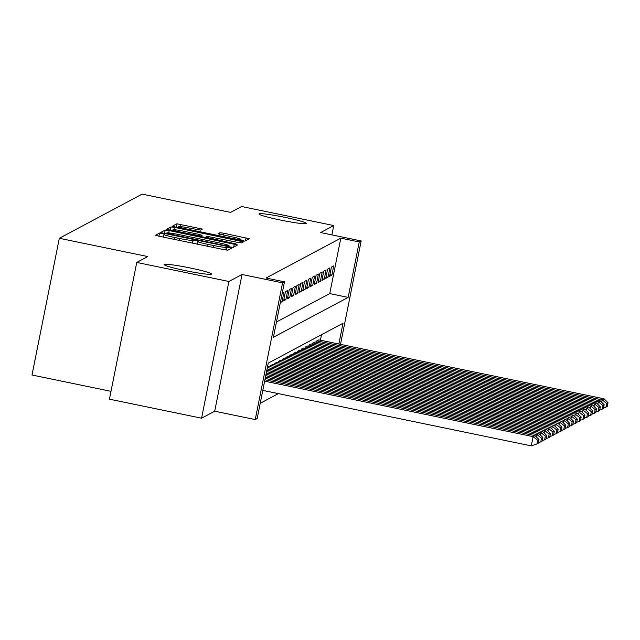 <?xml version="1.0" encoding="UTF-8"?>
<svg xmlns="http://www.w3.org/2000/svg" width="640" height="640" viewBox="0 0 640 640"><rect width="100%" height="100%" fill="white"/><g stroke="black" fill="none" stroke-linecap="round" stroke-linejoin="round"><path stroke-width="0.96" d="M162.304 233.464L159.504 233.08L155.504 235.216L158.752 236.16L223.872 249.616L227.864 250.168L231.864 248.032L226.28 247.264A11.872 0.872 11.3 0 1 213.496 245.512L208.072 244.392A11.872 0.872 11.3 0 1 197.64 241.424A11.872 0.872 11.3 0 1 197.696 241.36L198.232 241.064L195.944 240.416L192.632 240.312A11.872 0.872 11.3 0 1 179.856 238.56L174.424 237.44A11.872 0.872 11.3 0 1 163.992 234.472A11.872 0.872 11.3 0 1 164.056 234.408L164.584 234.112L162.304 233.464M280.24 220.008A24.184 1.768 11.3 0 0 306.408 223.432A24.184 1.768 11.3 0 0 285.152 217.392A24.184 1.768 11.3 0 0 258.984 213.96A24.184 1.768 11.3 0 0 280.24 220.008M185.352 270.616A24.184 1.768 11.3 0 0 211.52 274.04A24.184 1.768 11.3 0 0 190.264 267.992A24.184 1.768 11.3 0 0 164.096 264.568A24.184 1.768 11.3 0 0 185.352 270.616M202.408 229.072L176.904 223.808L172.44 226.192L175.704 227.12L244.816 241.128L249.272 238.736L223.944 233.248L219.952 232.704L218.032 233.736L232.24 236.92A9.92 0.728 11.3 0 1 240.96 239.408A9.92 0.728 11.3 0 1 230.224 238L187.352 229.136A9.92 0.728 11.3 0 1 178.632 226.656A9.92 0.728 11.3 0 1 189.368 228.064L200.504 230.088L202.408 229.072M276.464 322L329.744 293.584L340.816 238.152L359.248 241.96L361.16 240.936L340.496 344.36M136.752 262.44L228.896 281.48L201.576 418.2L109.432 399.168L136.752 262.44L147.776 256.56L59.32 238.288L142.128 194.12L230.584 212.4L241.608 206.52L333.752 225.56L320.616 232.56L361.16 240.936M201.576 418.2L214.704 411.2L242.024 274.48L228.896 281.48M242.024 274.48L282.568 282.856L284.488 281.832L273.408 337.264L348.168 297.392L359.248 241.96M340.816 238.152L266.056 278.024L284.488 281.832M169.192 230.592L165.2 230.048L160.736 232.44L164 233.36L229.12 246.816L233.112 247.368L237.568 244.976L169.192 230.592L168.728 232.928M166.608 229.296L171.048 226.928L175.04 227.472L243.424 241.856L241.504 242.888L237.512 242.344L207.104 236.336L205.824 237.032L209.088 237.96L236.056 243.92L166.6 229.344M331.888 234.888L333.752 225.56M280.336 302.6L282.056 301.68L283.896 292.448L282.184 293.36M287.736 290.4L285.432 291.624L283.584 300.864L285.888 299.64L287.736 290.4M291.568 288.352L289.264 289.584L287.424 298.824L289.72 297.592L291.568 288.352M295.4 286.312L293.096 287.536L291.256 296.776L293.552 295.552L295.4 286.312M299.232 284.264L296.936 285.496L295.088 294.728L297.384 293.504L299.232 284.264M303.064 282.224L300.768 283.448L298.92 292.688L301.224 291.456L303.064 282.224M306.904 280.176L304.6 281.4L302.752 290.64L305.056 289.416L306.904 280.176M310.736 278.128L308.432 279.36L306.592 288.6L308.888 287.368L310.736 278.128M314.568 276.088L312.272 277.312L310.424 286.552L312.72 285.328L314.568 276.088M318.4 274.04L316.104 275.272L314.256 284.504L316.56 283.28L318.4 274.04M322.24 272L319.936 273.224L318.088 282.464L320.392 281.232L322.24 272M326.072 269.952L323.768 271.176L321.92 280.416L324.224 279.192L326.072 269.952M329.904 267.912L327.6 269.136L325.76 278.376L328.056 277.144L329.904 267.912M329.592 276.328L331.888 275.104L333.736 265.864L331.44 267.088L329.592 276.328M260.216 403.296L278.352 393.616M320.424 340.208L321.52 334.712M269.104 366.488L267.416 367.264M270.416 366.76L270.664 365.528L272.936 364.44M274.256 364.712L274.496 363.488L276.768 362.392M278.088 362.664L278.336 361.44L280.608 360.352M281.92 360.624L282.168 359.4L284.44 358.304M285.752 358.576L286 357.352L288.272 356.264M289.592 356.536L289.832 355.304L292.104 354.216M293.424 354.488L293.664 353.264L295.944 352.176M297.256 352.448L297.504 351.216L299.776 350.128M301.088 350.4L301.336 349.176L303.608 348.08M304.92 348.352L305.168 347.128L307.44 346.04M308.76 346.312L309 345.08L311.272 343.992M312.592 344.264L312.84 343.04L315.112 341.952M316.424 342.224L316.672 340.992L318.944 339.904M59.32 238.288L32 375.008L111 391.336M338.848 344.016L343 323.256L268.24 363.128L257.168 418.552L255.248 419.576L282.568 282.856M214.704 411.2L255.248 419.576M329.744 293.584L348.168 297.392M282.056 301.68L280.584 301.376M285.888 299.64L283.912 299.232M289.72 297.592L287.744 297.184M293.552 295.552L291.584 295.144M297.384 293.504L295.416 293.096M301.224 291.456L299.248 291.048M305.056 289.416L303.08 289.008M308.888 287.368L306.912 286.96M312.72 285.328L310.752 284.92M316.56 283.28L314.584 282.872M320.392 281.232L318.416 280.824M324.224 279.192L322.248 278.784M328.056 277.144L326.088 276.736M331.888 275.104L329.92 274.696M166.24 233.24L225.664 245.712L229.008 245.808A11.872 0.872 11.3 0 0 229.072 245.744A11.872 0.872 11.3 0 0 218.632 242.776L179.56 234.704A11.872 0.872 11.3 0 0 166.784 232.952L166.232 233.272M183.696 231.224A9.92 0.728 11.3 0 0 172.96 229.816A9.92 0.728 11.3 0 0 181.68 232.296L200.784 235.968L202.064 235.272L198.8 234.344L183.696 231.224M262.792 390.4L531.28 445.88L533.128 436.64L264.64 381.168M264.912 379.8L535.04 435.616L538.992 439.536L537.648 440.248L536.912 443.944L538.256 443.232L538.992 439.536M537.648 440.248L533.128 436.64L535.04 435.616M536.912 443.944L531.28 445.88M536.472 437.032L536.96 434.6L265.184 378.44M265.456 377.08L538.872 433.576L542.824 437.488L541.488 438.208L540.744 441.904L542.088 441.184L542.824 437.488M541.488 438.208L536.96 434.6L538.872 433.576M540.744 441.904L538.352 442.72M540.304 434.992L540.792 432.552L265.728 375.72M266 374.352L542.712 431.528L546.656 435.448L545.32 436.16L544.576 439.856L545.92 439.136L546.656 435.448M545.32 436.16L540.792 432.552L542.712 431.528M544.576 439.856L542.192 440.68M544.136 432.944L544.624 430.504L266.272 372.992M266.544 371.632L546.544 429.488L550.496 433.4L549.152 434.112L548.416 437.808L549.752 437.096L550.496 433.4M549.152 434.112L544.624 430.504L546.544 429.488M548.416 437.808L546.024 438.632M547.976 430.904L548.464 428.464L266.816 370.264M267.088 368.904L550.376 427.44L554.328 431.352L552.984 432.072L552.248 435.768L553.592 435.048L554.328 431.352M552.984 432.072L548.464 428.464L550.376 427.44M552.248 435.768L549.856 436.584M551.808 428.856L552.296 426.416L267.36 367.544M268.936 366.448L554.208 425.392L558.16 429.312L556.816 430.024L556.08 433.72L557.424 433.008L558.16 429.312M556.816 430.024L552.296 426.416L554.208 425.392M556.08 433.72L553.688 434.544M555.64 426.816L556.128 424.376L270.856 365.432M272.776 364.408L558.048 423.352L561.992 427.264L560.656 427.984L559.912 431.68L561.256 430.96L561.992 427.264M560.656 427.984L556.128 424.376L558.048 423.352M559.912 431.68L557.528 432.496M559.472 424.768L559.96 422.328L274.688 363.384M276.608 362.36L561.88 421.304L565.832 425.224L564.488 425.936L563.752 429.632L565.088 428.92L565.832 425.224M564.488 425.936L559.96 422.328L561.88 421.304M563.752 429.632L561.36 430.456M563.312 422.72L563.792 420.28L278.52 361.336M280.44 360.32L565.712 419.264L569.664 423.176L568.32 423.888L567.584 427.584L568.92 426.872L569.664 423.176M568.32 423.888L563.792 420.28L565.712 419.264M567.584 427.584L565.192 428.408M567.144 420.68L567.632 418.24L282.36 359.296M284.272 358.272L569.544 417.216L573.496 421.128L572.152 421.848L571.416 425.544L572.76 424.824L573.496 421.128M572.152 421.848L567.632 418.24L569.544 417.216M571.416 425.544L569.024 426.36M570.976 418.632L571.464 416.192L286.192 357.248M288.112 356.224L573.376 415.176L577.328 419.088L575.992 419.8L575.248 423.496L576.592 422.784L577.328 419.088M575.992 419.8L571.464 416.192L573.376 415.176M575.248 423.496L572.856 424.32M574.808 416.592L575.296 414.152L290.024 355.208M291.944 354.184L577.216 413.128L581.16 417.04L579.824 417.76L579.08 421.456L580.424 420.736L581.16 417.04M579.824 417.76L575.296 414.152L577.216 413.128M579.08 421.456L576.696 422.272M578.64 414.544L579.128 412.104L293.856 353.16M295.776 352.136L581.048 411.08L585 415L583.656 415.712L582.92 419.408L584.256 418.696L585 415M583.656 415.712L579.128 412.104L581.048 411.08M582.92 419.408L580.528 420.232M582.48 412.496L582.968 410.064L297.696 351.112M299.608 350.096L584.88 409.04L588.832 412.952L587.488 413.672L586.752 417.36L588.096 416.648L588.832 412.952M587.488 413.672L582.968 410.064L584.88 409.04M586.752 417.36L584.36 418.184M586.312 410.456L586.8 408.016L301.528 349.072M303.44 348.048L588.712 406.992L592.664 410.912L591.32 411.624L590.584 415.32L591.928 414.6L592.664 410.912M591.32 411.624L586.8 408.016L588.712 406.992M590.584 415.32L588.192 416.136M590.144 408.408L590.632 405.968L305.36 347.024M307.28 346.008L592.552 404.952L596.496 408.864L595.16 409.576L594.416 413.272L595.76 412.56L596.496 408.864M595.16 409.576L590.632 405.968L592.552 404.952M594.416 413.272L592.032 414.096M593.976 406.368L594.464 403.928L309.192 344.984M311.112 343.96L596.384 402.904L600.336 406.816L598.992 407.536L598.256 411.232L599.592 410.512L600.336 406.816M598.992 407.536L594.464 403.928L596.384 402.904M598.256 411.232L595.864 412.048M597.808 404.32L598.296 401.88L313.024 342.936M314.944 341.912L600.216 400.856L604.168 404.776L602.824 405.488L602.088 409.184L603.424 408.472L604.168 404.776M602.824 405.488L598.296 401.88L600.216 400.856M602.088 409.184L599.696 410.008M601.648 402.272L602.136 399.84L316.864 340.896M318.776 339.872L604.048 398.816L608 402.728L606.656 403.448L605.92 407.144L607.264 406.424L608 402.728M606.656 403.448L602.136 399.84L604.048 398.816M605.92 407.144L603.528 407.96M158.888 236.192L159.504 233.08M226.184 250.04L226.8 246.984M192.528 243.144L193.152 240.032M174.048 239.328L174.424 237.44M179.472 240.448L179.856 238.56M192.088 243.048L192.632 240.312M207.696 246.28L208.072 244.392M213.12 247.4L213.496 245.512M225.736 249.968L226.28 247.264M233.712 247.048L234.312 244.048M164.512 233.472L165.2 230.048M228.352 246.664L228.464 246.096M228.816 246.76L229.008 245.808M170.368 230.352L171.048 226.928M174.592 229.744L175.04 227.472M239.8 242.76L240.16 240.928M205.72 237.656L205.84 237.056L205.704 237.648M200.656 236.608L200.784 235.968M201.736 236.832L202.04 235.296M219.632 234.288L219.952 232.704M223.568 235.136L223.944 233.248M245.416 240.8L246.016 237.808M176.216 227.232L176.904 223.808M180.448 226.6L180.896 224.352M198.8 229.96L199.168 228.128M163.456 237.136L163.992 234.472M197.104 244.088L197.64 241.424M228.864 246.768L229.072 245.744M172.752 230.84L172.96 229.816M201.752 236.832L202.064 235.272M178.424 227.688L178.632 226.656M240.728 240.56L240.96 239.408"/></g></svg>
